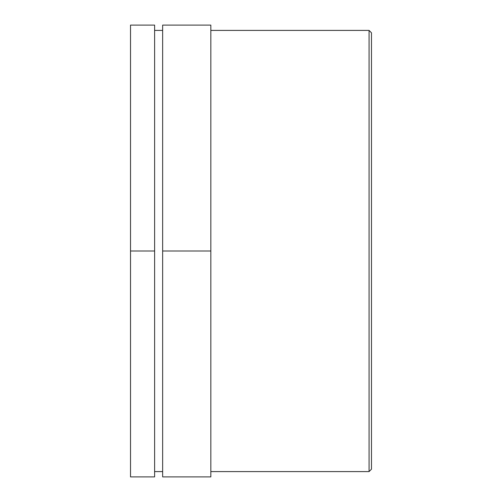 <?xml version="1.0" encoding="UTF-8"?>
<svg xmlns="http://www.w3.org/2000/svg" width="502" height="502" viewBox="0 0 502 502"><rect width="100%" height="100%" fill="white"/><g stroke="black" fill="none" stroke-linecap="round" stroke-linejoin="round"><path stroke-width="0.75" d="M154.616 251L154.616 476.9L130.52 476.9L130.52 25.1L154.616 25.1L154.616 251L130.52 251M210.84 251L210.84 476.9L162.648 476.9L162.648 25.1L210.84 25.1L210.84 251L162.648 251M369.07 30.409L369.07 471.591L371.48 469.182L371.48 32.818L369.07 30.409L210.84 30.409M154.616 30.409L162.648 30.409M210.84 471.591L369.07 471.591M154.616 471.591L162.648 471.591"/></g></svg>
